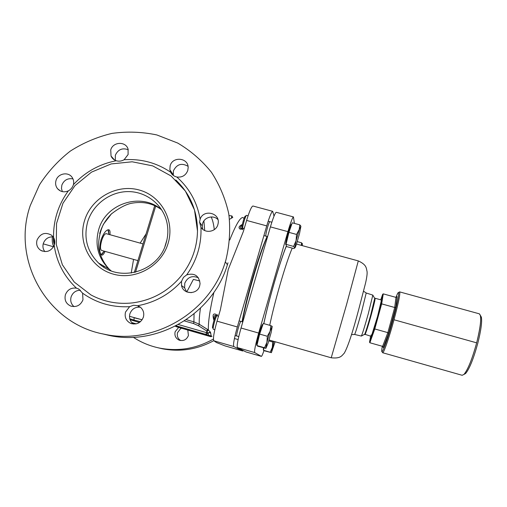 <?xml version="1.0" encoding="UTF-8"?>
<svg xmlns="http://www.w3.org/2000/svg" width="507" height="507" viewBox="0 0 507 507"><rect width="100%" height="100%" fill="white"/><g stroke="black" fill="none" stroke-linecap="round" stroke-linejoin="round"><path stroke-width="0.76" d="M146.079 233.892L140.166 243.113M133.569 259.394L131.218 273.064M105.031 251.383C103.872 254.051 102.782 255.294 101.755 255.116C99.372 253.481 99.119 248.398 100.994 239.868C103.618 233.024 106.229 229.652 108.84 229.753C109.937 230.127 110.292 231.775 109.911 234.697M87.762 221.477C83.389 237.618 87.014 251.497 98.624 263.114C119.012 283.331 158.577 271.733 166.068 243.195C168.14 236.205 168.4 229.221 166.854 222.237C162.88 204.638 146.491 191.671 128.467 191.589C110.444 191.437 93.168 204.112 87.762 221.477M84.637 220.298C77.451 242.568 90.639 267.873 113.112 274.078C135.477 280.625 161.416 266.169 168.09 243.436C175.092 220.786 161.302 195.797 139.019 189.954C116.832 183.781 91.494 197.926 84.637 220.298M181.379 275.7C191.773 262.423 197.141 247.536 197.496 231.027L194.511 209.987L185.385 191.063L171.017 175.929L152.734 165.89L132.181 161.784L111.172 163.932L91.539 172.114L74.985 185.613L62.957 203.256L56.531 223.524L56.309 244.647L62.367 264.762L74.231 282.044L90.886 294.897C103.827 301.855 117.763 304.517 132.695 302.875C152.347 300.201 168.578 291.138 181.379 275.7M129.627 306.672L133.531 305.246L137.682 305.708L140.395 307.217C143.386 309.885 144.375 313.212 143.373 317.198C140.794 323.073 136.503 325.107 130.502 323.289C126.053 320.855 124.392 317.109 125.514 312.058L129.621 306.672C112.18 307.572 96.507 303.072 82.597 293.173L78.712 289.003L76.487 288.172C64.097 276.537 56.67 262.277 54.205 245.407M54.198 245.407C50.96 251.345 46.403 252.942 40.509 250.205C37.112 247.663 35.959 244.266 37.055 240.02C40.459 233.359 45.307 231.769 51.606 235.229L53.571 237.504C54.819 239.729 55.086 242.194 54.369 244.894L54.198 245.401M53.565 237.504C53.311 220.418 58.235 204.872 68.337 190.854C70.682 189.599 72.324 187.691 73.268 185.144L73.414 184.643C85.176 171.981 99.442 164.021 116.23 160.757C118.892 161.537 121.509 161.201 124.095 159.737C141.123 158.615 156.625 162.766 170.606 172.196C171.886 174.706 173.945 176.303 176.785 177C189.409 188.217 197.191 202.287 200.126 219.214C203.408 208.821 220.38 212.839 218.124 223.505L217.864 224.62C215.995 232.13 204.708 233.835 200.949 227.187C201.634 244.488 196.881 260.383 186.703 274.876M200.949 227.187L199.555 222.142L200.132 219.227M181.557 281.277L183.464 277.373L186.696 274.87C194.473 272.753 198.934 275.662 200.069 283.603L199.688 285.828C197.457 294.922 183.097 294.662 181.525 285.517L181.55 281.29C169.566 294.364 154.946 302.508 137.682 305.715M186.646 291.861L184.611 287.868L184.776 283.217C187.653 277.018 192.204 275.219 198.421 277.823M30.249 205.589C11.268 259.863 46.84 323.973 104.461 334.246C154.559 345.343 210.608 311.767 225.33 261.834L225.932 259.857C229.608 244.583 230.558 229.265 228.79 213.91C225.469 198.896 219.689 185.017 211.438 172.279C201.944 160.497 190.708 150.763 177.742 143.069L156.828 134.944C142.03 131.833 127.08 131.319 111.984 133.392C97.129 136.934 83.224 142.841 70.277 151.118C58.159 160.599 47.918 171.797 39.546 184.713L30.249 205.589M170.606 172.196L169.845 169.687L170.149 165.764C172.576 156.169 188.186 157.607 188.167 167.449L187.786 170.472C185.777 175.447 182.108 177.627 176.785 177.006M116.23 160.763C113.822 159.92 112.091 158.349 111.039 156.055L110.741 149.907C112.89 141.694 125.799 141.079 128.068 149.09L128.106 154.54L124.095 159.743M68.344 190.86C64.193 192.59 60.625 191.906 57.627 188.807C55.675 186.348 55.143 183.559 56.036 180.441C57.956 173.419 68.293 171.436 72.121 177.374C73.604 179.554 74.035 181.975 73.42 184.63M82.597 293.173L82.971 299.808C80.556 305.385 76.481 307.476 70.752 306.07C66.018 303.801 64.231 300.03 65.397 294.751C67.494 289.674 71.189 287.482 76.487 288.172M102.3 333.79L109.328 335.469C158.298 346.319 213.035 313.529 227.409 264.73L227.998 262.797M44.857 251.618C42.981 249.171 42.48 246.415 43.355 243.354C45.148 238.867 48.412 236.693 53.134 236.839M74.028 306.627C71.069 304.035 70.099 300.784 71.119 296.868C72.786 292.533 75.892 290.321 80.436 290.232M133.461 324.043C130.046 321.457 128.86 318.041 129.893 313.789C131.814 308.947 135.318 306.76 140.407 307.229M202.8 229.303L202.23 225.957L202.604 223.574C204.27 217.097 213.447 214.695 217.921 219.569M173.299 175.428L173.438 170.783C176.823 164.173 181.69 162.677 188.04 166.296M115.323 160.408L115.343 155.243C118.049 149.457 122.352 147.619 128.258 149.736M62.336 191.621L61.467 188.427L61.867 185.093C64.009 180.08 67.716 178.014 72.976 178.889M193.395 279.395L186.791 291.924L193.395 279.395L199.828 280.954M138.493 307.096L140.166 307.039L138.493 307.096M140.49 321.685L133.987 320.075L134.108 317.756L142.15 319.79L129.488 316.305M133.987 320.075L129.748 318.713M136.161 323.872L131.807 322.617L136.155 323.872M203.896 220.913L204.72 230.533L203.896 220.913M211.185 216.945C212.687 220.171 213.72 224.398 214.29 229.633C213.72 224.398 212.687 220.171 211.185 216.945M186.937 291.988L191.304 292.666M211.394 335.945C209.233 335.716 208.117 334.918 208.035 333.53L206.698 330.925L198.522 325.773L193.592 323.561L184.396 320.925M211.191 335.792L210.386 332.091L208.371 330.019L199.27 324.239L193.908 321.85L194.067 313.877L193.908 321.85L186.297 319.67M176.309 326.711L210.557 336.629L205.943 334.405L207.458 329.385L199.27 324.239L193.908 321.85L193.592 323.561M205.234 334.956L206.463 335.336L205.234 334.956M175.828 325.887L177.285 326.28L175.897 325.849M201.704 333.276L202.977 333.676L201.704 333.276M180.296 327.776L181.557 328.168L180.296 327.776M210.855 333.137C209.784 332.408 208.846 332.541 208.035 333.53L205.943 334.405L176.018 325.792M274.021 216.134L272.696 211.33L252.949 206.013C251.554 206.349 249.438 211.153 246.605 220.431L243.341 231.553L228.245 269.464L220.374 309.777L217.028 321.159L237.339 326.958C234.164 338.353 232.979 344.874 233.784 346.534L242.733 351.002L243.303 350.578M217.028 321.159C213.865 332.522 212.826 339.069 213.897 340.799L216.476 342.555L225.007 345.888L242.733 351.002M242.561 228.423L241.199 228.442C239.722 227.935 240.058 226.813 242.219 225.076M214.277 319.587C213.593 316.444 214.258 315.043 216.267 315.392L216.426 315.43M272.696 211.33C271.524 211.73 269.534 216.584 266.739 225.894L237.339 326.958M242.029 321.736C244.368 309.042 247.974 294.25 252.841 277.361C258.158 259.273 262.911 245.642 267.088 236.471M133.341 337.301C141.383 342.567 150.154 346.173 159.661 348.106C178.521 351.643 196.443 348.62 213.428 339.044M187.799 330.076L188.414 335.539C186.532 339.88 183.363 341.382 178.908 340.026C175.599 338.226 174.345 335.45 175.149 331.711L178.648 327.446M157.563 347.656L162.329 348.778C180.27 352.162 197.413 349.462 213.751 340.685M180.657 340.539C177.818 338.657 176.778 336.027 177.551 332.662L180.511 328.745L181.455 328.251M210.57 336.635L211.989 336.414L210.563 336.635L175.181 326.216M210.386 332.091L207.813 333.017L178.369 324.531M207.458 329.385L208.371 330.019C208.047 322.503 209.892 309.935 213.903 292.317C209.892 309.935 208.047 322.503 208.371 330.019L207.103 331.413M231.42 217.522L231.889 215.931L229.05 215.564M231.889 215.931L232.783 217.547M138.151 306.805L139.634 306.665M244.038 218.549L242.986 217.547C240.267 217.192 235.85 224.69 229.741 240.033C235.85 224.69 240.267 217.192 242.986 217.547M265.941 236.161C265.598 235.394 266.112 232.51 267.493 227.51C268.609 223.79 269.401 221.851 269.876 221.679M244.488 227.63C243.284 228.93 241.833 229.424 240.147 229.12C238.138 227.687 238.873 226.141 242.34 224.481M236.807 336.033L236.788 336.021C235.787 335.824 240.122 320.766 240.983 321.438L241.015 321.457M213.986 320.487C212.344 315.202 212.997 313.142 215.931 314.315L218.371 316.596M242.295 321.812C247.01 296.842 259.102 255.357 266.961 236.978L267.221 236.509M294.396 223.384L293.445 216.92C292.514 217.383 290.663 222.288 287.9 231.642L258.684 333.055C255.496 344.481 254.165 350.983 254.685 352.561L261.371 356.383C261.777 356.358 262.645 354.431 263.982 350.616M246.015 351.947L237.409 347.58C236.655 345.939 237.865 339.411 241.04 328.016L270.408 226.889L287.9 231.642M293.445 216.92L276.296 212.3C275.162 212.712 273.203 217.573 270.408 226.889M381.245 301.044L377.531 316.545L371.656 335.361C371.048 336.73 370.871 336.585 371.124 334.924L371.086 336.293L364.704 334.233C365.82 331.774 367.86 325.253 370.813 314.663L374.711 298.408L372.816 295.106L368.304 313.675C364.913 325.824 362.6 333.283 361.364 336.071L354.627 334.462C355.42 333.093 357.739 325.538 361.586 311.805L366.212 292.995L363.576 291.227M372.816 295.106L366.212 292.995M267.43 237.149L266.961 236.978M364.977 333.638C364.248 338.03 367.79 327.49 371.263 314.79C374.673 302.115 375.795 296.868 374.641 299.06M143.018 243.911L106.197 233.664C104.74 233.67 103.238 235.958 101.685 240.533C100.177 246.053 100.12 249.343 101.52 250.401L137.917 260.617M108.91 234.418L108.606 231.04L107.997 229.772L108.91 234.418M104.233 251.161L102.218 253.893L101.089 254.647L104.233 251.161M54.598 243.949L53.818 237.948M53.799 246.313C52.487 244.589 51.999 241.414 52.348 236.788M53.457 237.308C53.273 240.629 53.603 243.087 54.426 244.691M383.254 347.32L382.608 346.363L369.857 342.757L374.781 328.961L387.861 332.636L388.711 333.346L395.847 307.141L397.038 296.829M369.857 342.757L369.552 342.13L374.369 328.606L381.106 304.042L382.69 294.25L380.744 299.814M382.608 346.363L387.861 332.636L394.712 307.489L381.657 303.87L374.781 328.961L374.369 328.606M370.604 336.16L369.552 342.13M464.025 374.375L465.622 373.494C469.469 368.836 473.525 358.772 477.784 343.296C480.991 330.539 482.189 321.825 481.365 317.154L480.459 315.569M399.643 291.886L479.343 313.827L399.643 291.886C400.403 293.452 398.527 302.742 394.009 319.771L476.656 342.833C480.015 329.48 481.276 320.38 480.433 315.519L479.343 313.827C481.783 315.861 480.889 325.532 476.656 342.833C472.194 359.026 467.967 369.552 463.975 374.407L462.162 375.288L382.639 352.733C383.609 353.594 389.237 337.421 394.009 319.771C398.527 302.742 400.403 293.452 399.643 291.886L398.191 292.697M381.106 304.042L381.657 303.87L383.267 293.87L382.69 294.25M383.267 293.87L395.961 297.375L397.114 296.627M382.329 346.281C379.597 360.661 386.34 344.304 393.007 319.587C399.117 297.324 400.568 285.105 395.98 297.381L394.712 307.489L395.847 307.141M371.086 336.293L371.086 336.293C372.011 335.152 374.16 328.568 377.531 316.545C380.263 306.412 381.498 300.879 381.239 299.954L374.66 298.129M297.286 241.624L301.507 242.777L301.399 245.388M302.445 243.918L301.507 242.777M302.267 245.629L302.337 243.88L301.608 245.445M263.437 347.821L263.342 349.678M263.97 347.973L263.425 350.217L264.134 350.724L271.397 352.663L275.143 341.743M263.425 350.217L271.34 352.625M268.824 340.894L272.728 342.01L272.348 347.358L270.212 352.169M273.298 341.217L272.728 342.01M273.964 341.407L271.365 352.606M245.42 216.109C244.513 215.538 241.193 227.383 241.947 228.48L241.966 228.518C241.7 227.478 242.112 225.007 243.202 221.09C244.178 217.89 244.919 216.229 245.426 216.109L246.339 215.57M242.631 229.703C241.763 228.454 245.616 214.721 246.649 215.386L248.069 215.773M291.683 224.417L291.405 224.341C290.606 223.498 285.13 243.043 285.733 244.583L286.132 244.824M292.241 222.807L288.939 232.364L286.037 244.355L286.487 246.541L293.94 248.582L294.757 247.86C294.947 248.215 295.53 246.953 296.506 244.063L299.542 233.474L300.892 226.356L296.57 234.437L296.069 240.717L293.61 246.427L294.757 247.86L296.069 240.717L299.174 229.886L299.802 224.848L292.241 222.807M286.037 244.355L293.61 246.427M288.939 232.364L296.57 234.437M300.873 226.236L299.802 224.848M212.687 328.042C211.596 327.795 215.336 314.885 216.331 315.481C215.735 315.677 214.879 317.604 213.751 321.261C212.648 325.228 212.3 327.49 212.718 328.054M217.585 314.777C216.451 314.074 212.116 329.037 213.377 329.309L214.81 329.721M262.74 324.448L262.696 324.417C261.821 323.548 255.731 344.861 256.827 344.982L256.872 345.001M270.884 325.64L263.26 323.472L259.647 334.081L256.903 345.559L257.803 346.205L265.915 348.347L268.045 343.359L271.15 332.51L272.208 326.394L270.884 325.64L270.111 331.217L267.341 336.28L266.923 342.32L264.54 347.758L265.839 348.296M256.903 345.559L264.54 347.758M259.647 334.081L267.341 336.28M272.208 326.394L270.111 331.217L266.923 342.32L265.871 348.265M112.034 213.333C106.096 218.992 101.983 225.735 99.695 233.562M103.181 265.719L104.087 267.29M161.125 209.435C152.411 203.149 142.353 201.133 130.952 203.377C125.438 204.625 118.923 208.136 111.413 213.91L103.46 224.189C99.822 232.073 98.231 240.128 98.688 248.354C100.329 256.295 103.815 263.222 109.144 269.135C98.066 258.069 94.594 244.849 98.732 229.468C105.957 203.117 141.973 191.919 161.796 209.987M98.624 263.114L109.144 269.135L111.115 270.814M166.923 239.887L164.946 246.427M139.495 322.452L130.058 319.714M136.237 323.853L131.757 322.56M199.27 324.239C199.048 320.487 199.441 315.132 200.461 308.186C199.441 315.132 199.048 320.487 199.27 324.239L198.522 325.773M229.538 219.29L232.548 217.547L229.538 219.29M155.712 206.096L135.515 272.234M246.605 220.431L266.739 225.894M213.897 340.799L233.784 346.534M263.792 323.618C268.571 300.657 279.959 261.511 286.354 245.901M241.04 328.016L258.684 333.055M358.297 260.909C366.859 264.857 366.187 268.14 367.049 271.498C367.347 273.444 366.853 277.297 365.56 283.058L358.823 309.042C352.777 332.06 347.922 346.775 344.266 353.183C341.718 355.641 340.894 358.791 331.223 357.79L346.598 304.428L358.297 260.909L296.506 244.057M269.718 325.304C272.018 314.258 275.352 301.082 279.718 285.783C284.782 268.323 288.952 255.762 292.228 248.113M245.965 351.934L261.352 356.377L245.99 351.947M237.409 347.58L254.685 352.561M383.216 347.618L388.711 333.346M197.496 231.027C197.337 210.697 190.1 193.674 175.771 179.947M181.525 285.517L184.611 287.868M104.461 334.246L109.328 335.469M225.33 261.834L227.409 264.73M159.661 348.106L162.329 348.778M154.711 205.627L134.279 272.525M178.908 340.026L179.998 340.406M225.038 345.901L242.758 351.009M40.509 250.205L42.328 251.117M70.752 306.07L71.335 306.266M130.502 323.289L131.972 323.796M199.555 222.142L202.23 225.957M169.845 169.687L173.141 174.623M111.039 156.055L114.506 159.978M57.627 188.807L60.434 190.968M331.223 357.79L269.097 340.013M286.385 246.06C280.054 261.257 268.545 300.822 263.843 323.637M351.459 334.601L354.627 334.462M364.704 334.233L361.364 336.071M43.215 243.854L53.552 246.77M381.815 351.288L382.639 352.733M481.365 317.154L480.433 315.519M465.622 373.494L463.975 374.407M302.337 243.88L302.235 243.506M238.113 339.576L234.424 338.518M271.847 222.212L268.178 221.217M267.588 236.604L263.913 235.603M300.708 226.185L300.569 225.647M242.802 321.958L239.095 320.906M238.778 336.597L235.077 335.533"/></g></svg>
